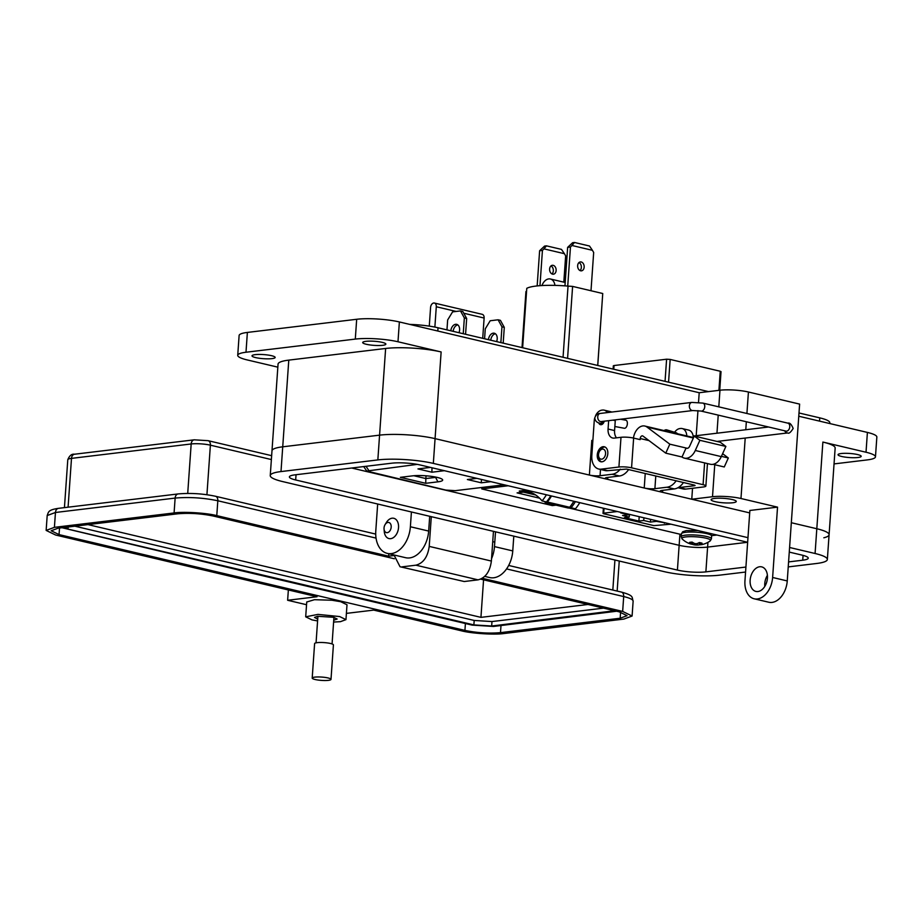 <?xml version="1.0" encoding="UTF-8"?>
<svg xmlns="http://www.w3.org/2000/svg" width="923" height="923" viewBox="0 0 923 923"><rect width="100%" height="100%" fill="white"/><g stroke="black" fill="none" stroke-linecap="round" stroke-linejoin="round"><path stroke-width="1.38" d="M568.753 507.962L681.37 534.544M711.621 535.652L716.894 535.017M666.014 523.006L656.484 521.345L650.415 522.072L643.735 520.491L638.901 521.068L624.41 517.653L629.244 517.076L622.552 515.495L628.621 514.769L620.729 512.9L622.367 512.703M617.314 511.515L603.7 513.153L604.034 508.377M671.067 524.195L653.888 525.614L603.792 513.788L603.007 513.407L603.7 513.153M719.732 390.256L721.036 371.646L720.252 371.254L718.913 390.348M668.564 382.18L670.156 359.428L666.602 359.209L665.045 381.349M656.518 520.768L656.484 521.345M650.415 522.072L650.611 519.372M664.422 522.626L664.375 523.203M628.655 514.192L628.621 514.769M629.428 514.376L629.244 517.076M639.212 516.684L638.901 521.068M643.735 520.491L643.919 517.791M670.156 359.428L720.252 371.254M613.76 369.246L614.026 365.543L666.602 359.209M614.026 365.543L613.334 365.796L613.103 369.096M544.547 501.501A41.454 27.667 103.3 0 1 544.985 502.158A2.527 1.684 -76.7 0 0 545.77 502.735A2.527 1.684 -76.7 0 0 546.174 502.758A2.527 1.684 -76.7 0 0 547.351 502.02L569.653 507.281A2.527 1.684 103.3 0 1 568.487 508.019A2.527 1.684 103.3 0 1 568.072 507.996A2.527 1.684 103.3 0 1 567.703 507.835M552.565 274.166A4.488 3.242 83.1 0 0 553.419 274.212A4.488 3.242 83.1 0 0 556.142 269.943A4.488 3.242 83.1 0 0 553.189 265.339A4.488 3.242 83.1 0 0 552.346 265.293A4.488 3.242 83.1 0 0 549.612 269.562A4.488 3.242 83.1 0 0 552.565 274.166M550.985 265.905A4.488 3.242 -96.9 0 1 553.292 269.701A4.488 3.242 -96.9 0 1 551.954 273.935M580.59 270.785A4.488 3.242 83.1 0 0 581.444 270.843A4.488 3.242 83.1 0 0 584.167 266.574A4.488 3.242 83.1 0 0 581.213 261.97A4.488 3.242 83.1 0 0 580.371 261.924A4.488 3.242 83.1 0 0 577.636 266.193A4.488 3.242 83.1 0 0 580.59 270.785M579.009 262.536A4.488 3.242 -96.9 0 1 581.317 266.332A4.488 3.242 -96.9 0 1 579.979 270.566M522.626 347.74L526.779 288.334A38.951 6.899 4 0 1 535.986 286.061A38.951 6.899 4 0 1 568.037 286.107L572.606 286.407L602.742 293.514L597.758 365.473M563.053 357.282L568.037 286.107M522.014 347.59L525.937 291.53L526.56 291.46M529.906 492.121A52.542 35.062 -76.7 0 0 523.664 492.086L517.076 492.882L539.597 498.201M546.393 494.774A41.57 27.748 103.3 0 1 542.066 500.912A52.542 35.062 -76.7 0 0 527.737 491.498A52.542 35.062 -76.7 0 0 519.28 491.048L526.791 490.148M556.015 505.158L552.369 505.596L481.794 488.936L508.204 485.752M567.576 358.343L572.606 286.407M597.712 365.462L602.742 293.514M534.925 494.509L525.36 492.294A9.172 6.126 103.3 0 1 523.883 492.213A9.172 6.126 103.3 0 1 523.503 492.109M525.475 492.282A41.454 27.667 103.3 0 1 530.448 492.317M551.516 495.986A45.412 30.309 103.3 0 1 547.351 502.02M569.653 507.281A45.412 30.309 -76.7 0 0 573.829 501.247M570.137 506.669A52.542 35.062 103.3 0 1 571.06 507.765A41.57 27.748 -76.7 0 0 575.387 501.616M550.777 495.801A41.57 27.748 103.3 0 1 546.451 501.95L542.066 500.912M481.794 488.936L481.898 487.471M579.771 502.654A41.57 27.748 -76.7 0 1 575.456 508.792L571.06 507.765M537.163 285.934L539.62 250.733L544.582 246.072L546.474 245.853L543.935 248.864L564.414 253.698L565.649 255.879L563.815 282.161M543.935 248.864L542.436 250.398L539.967 285.68M564.414 253.698L561.472 249.383L546.474 245.853M542.436 250.398L539.62 250.733M564.957 285.865L567.645 247.364L572.606 242.703L574.498 242.472L571.96 245.483L592.439 250.318L593.674 252.498L590.997 290.745M571.96 245.483L570.46 247.018L567.726 286.072M592.439 250.318L589.497 246.014L574.498 242.472M570.46 247.018L567.645 247.364M541.951 285.553A10.188 6.807 103.3 0 1 550.362 278.988A10.188 6.807 103.3 0 1 554.942 285.38M496.62 341.602A6.403 4.28 -76.7 0 0 494.278 333.226A6.403 4.28 -76.7 0 0 493.251 333.168A6.403 4.28 -76.7 0 0 488.44 339.664M459.008 332.718A6.403 4.28 -76.7 0 0 456.666 324.342A6.403 4.28 -76.7 0 0 455.627 324.296A6.403 4.28 -76.7 0 0 450.828 330.792M425.734 483.306L437.894 481.841A17.491 3.092 -176 0 0 442.429 479.499A17.491 3.092 -176 0 0 430.291 476.222A17.491 3.092 -176 0 0 412.546 475.864L400.374 477.329L425.734 483.306L425.849 478.564L413.85 475.726M430.476 467.407L417.957 468.919L431.895 472.207L444.413 470.695M504.131 484.794L455.304 490.667L445.774 490.078L366.731 471.053L417.231 464.373M476.914 478.368L467.384 479.522L481.321 482.81L490.851 481.656M436.498 477.249A13.649 2.411 4 0 1 435.379 477.41L425.849 478.564L426.034 475.806M431.999 467.765L431.895 472.207M481.321 482.81L481.402 479.429M429.276 326.131L430.579 307.44A4.165 2.781 -76.7 0 1 434.398 303.044L482.221 314.328A4.165 2.781 103.3 0 1 484.125 318.043L463.784 313.232M456.17 311.443L436.291 306.748L434.871 327.088M482.706 338.314L484.125 318.043M436.291 306.748A4.165 2.781 -76.7 0 0 434.398 303.044M453.147 331.334A6.403 4.28 103.3 0 1 457.762 324.873M466.669 318.493L462.804 311.466L460.485 310.924L464.35 317.939L466.669 318.493L465.573 334.264M446.963 329.88L447.655 319.946L452.582 311.87L460.485 310.924M464.35 317.939L463.254 333.722M490.759 340.218A6.403 4.28 103.3 0 1 495.386 333.745M504.293 327.365L500.428 320.35L498.097 319.796L501.962 326.823L504.293 327.365L503.185 343.148M484.575 338.753L485.279 328.83L490.194 320.754L498.097 319.796M501.962 326.823L500.866 342.595M633.443 438.044A12.61 8.411 103.3 0 1 644.842 426.045A12.61 8.411 103.3 0 1 647.023 427.084L669.821 444.171L665.76 453.158L642.962 436.071A2.527 1.684 -76.7 0 0 642.535 435.864A2.527 1.684 -76.7 0 0 642.12 435.852A2.527 1.684 -76.7 0 0 640.227 438.529L640.147 439.625L633.64 438.09A8.976 1.592 -176 0 0 620.994 437.306L614.291 438.102A10.084 6.738 -76.7 0 1 612.676 438.021A10.084 6.738 -76.7 0 1 608.072 429.033L608.661 420.669M603.065 446.697A7.696 5.134 103.3 0 1 604.3 446.767A7.696 5.134 103.3 0 1 607.715 454.531A7.696 5.134 103.3 0 1 602.004 461.8A7.696 5.134 103.3 0 1 600.769 461.742A7.696 5.134 103.3 0 1 597.366 453.978A7.696 5.134 103.3 0 1 603.065 446.697M604.242 421.2A4.292 2.861 103.3 0 1 601.173 424.707A4.292 2.861 103.3 0 1 600.481 424.672A4.292 2.861 103.3 0 1 598.762 422.872M721.417 456.354L728.328 457.981L722.617 453.689M669.821 444.171L687.416 448.324M713.029 464.327L724.267 466.969L728.328 457.981M694.234 436.071L689.643 446.247A3.715 2.481 103.3 0 1 686.712 448.313A3.715 2.481 103.3 0 1 686.066 448.001L682.016 457A13.799 9.218 -76.7 0 0 684.393 458.131A13.799 9.218 -76.7 0 0 695.284 450.482L699.876 440.306L694.234 436.071L720.24 442.209L725.882 446.444L721.29 456.62L695.284 450.482M665.76 453.158L682.016 457M694.454 485.117L694.408 485.729L695.111 485.475L694.304 485.083L626.509 469.08L607.657 470.684A15.137 10.095 -76.7 0 1 605.211 470.557L598.715 469.022A15.137 10.095 -76.7 0 0 601.15 469.149L607.657 470.684M684.393 458.131L710.398 464.269A13.799 9.218 -76.7 0 0 721.29 456.62M677.967 487.725L683.228 488.971A15.137 10.095 -76.7 0 0 685.674 489.098L703.43 486.963A8.976 1.592 -176 0 0 705.876 486.052A8.976 1.592 -176 0 0 703.084 484.69L631.563 467.811A8.976 1.592 -176 0 0 618.918 467.015L601.15 469.149M694.408 485.729L679.166 487.563A15.137 10.095 103.3 0 1 678.163 487.621M693.3 437.49A10.084 6.738 -76.7 0 0 688.685 430.095L682.178 428.56A10.084 6.738 -76.7 0 0 680.563 428.468L679.87 428.56A10.084 6.738 -76.7 0 0 674.609 432.287M699.876 440.306L725.882 446.444M616.495 437.837A10.084 6.738 103.3 0 1 614.568 430.568L615.272 420.669A10.084 6.738 -76.7 0 0 615.295 419.873M594.747 417.923A10.084 6.738 -76.7 0 0 594.239 420.876L591.816 455.547A15.137 10.095 -76.7 0 0 598.715 469.022M607.369 412.581A10.084 6.738 -76.7 0 0 604.161 410.147A10.084 6.738 -76.7 0 0 602.546 410.054L601.854 410.147A10.084 6.738 -76.7 0 0 595.6 415.627M611.695 412.062A10.084 6.738 -76.7 0 0 610.668 411.681L604.161 410.147M686.804 435.956A10.084 6.738 -76.7 0 0 682.178 428.56M601.473 461.835A7.696 5.134 103.3 0 1 598.646 456.839L598.542 455.65A5.123 3.427 103.3 0 1 599.592 451.22A5.123 3.427 103.3 0 1 602.407 449.109A5.123 3.427 103.3 0 1 605.569 453.712A5.123 3.427 103.3 0 1 601.704 459.169A5.123 3.427 103.3 0 1 598.542 455.65M599.592 451.22L600.215 450.205A7.696 5.134 103.3 0 1 604.438 447.02A7.696 5.134 103.3 0 1 604.98 446.997M614.856 426.507L624.375 428.272A4.096 2.181 -79.5 0 0 627.363 423.795A4.096 2.181 -79.5 0 0 625.863 420.219L620.544 419.238M676.363 432.829L677.77 433.822M664.11 430.591A4.096 3.207 107.1 0 1 666.891 429.91A4.096 3.207 107.1 0 1 668.69 431.676M385.11 524.576L386.379 522.499A10.43 6.957 103.3 0 1 392.113 518.195A10.43 6.957 103.3 0 1 393.786 518.288A10.43 6.957 103.3 0 1 398.54 527.575A10.43 6.957 103.3 0 1 390.671 538.674A10.43 6.957 103.3 0 1 388.998 538.582A10.43 6.957 103.3 0 1 384.256 531.498L384.049 529.075A5.215 3.484 103.3 0 1 385.11 524.576A5.215 3.484 103.3 0 1 387.972 522.43A5.215 3.484 103.3 0 1 391.19 527.114A5.215 3.484 103.3 0 1 387.256 532.663A5.215 3.484 103.3 0 1 384.049 529.075M789.269 552.092L801.937 555.092A20.179 3.577 4 0 1 808.236 558.161A20.179 3.577 4 0 1 802.722 560.203L788.577 561.911M745.911 567.045L705.876 571.868A20.179 3.577 4 0 1 677.413 570.079L295.672 479.972A20.179 3.577 4 0 1 289.384 476.903A20.179 3.577 4 0 1 294.887 474.86L391.733 463.196A20.179 3.577 4 0 1 420.196 464.984L747.642 542.274L707.606 547.097A20.179 3.577 4 0 1 679.143 545.308L351.686 468.019L679.143 545.308L677.413 570.079M747.965 537.671L433.337 463.404A39.354 6.969 -176 0 0 377.842 459.919L280.996 471.572A39.354 6.969 -176 0 0 270.254 475.564A39.354 6.969 -176 0 0 282.53 481.552L664.272 571.66A39.354 6.969 -176 0 0 719.767 575.144L745.565 572.041M788.23 566.907L816.624 563.48A39.354 6.969 -176 0 0 827.354 559.5A39.354 6.969 -176 0 0 815.078 553.5L789.592 547.489M749.695 512.9L435.068 438.633A39.354 6.969 -176 0 0 379.572 435.148L282.726 446.813A39.354 6.969 -176 0 0 271.985 450.793A39.354 6.969 4 0 1 282.726 446.813L288.784 360.12L385.629 348.467A39.354 6.969 4 0 1 441.136 351.951L397.986 341.764A30.274 5.365 -176 0 0 355.297 339.087L245.991 352.24L247.376 332.43A30.274 5.365 -176 0 0 239.115 335.499L237.73 355.309A30.274 5.365 4 0 1 245.991 352.24M834.046 463.911L867.205 459.919A30.274 5.365 -176 0 0 875.466 456.85A30.274 5.365 -176 0 0 866.016 452.235L822.878 442.059L816.809 528.741L791.323 522.718L816.809 528.741A39.354 6.969 -176 0 1 829.085 534.729A39.354 6.969 -176 0 0 816.809 528.741L815.078 553.5M255.175 354.651A11.607 2.054 4 0 1 267.935 355.032A11.607 2.054 4 0 1 275.158 357.455A11.607 2.054 4 0 1 271.997 358.632A11.607 2.054 4 0 1 259.236 358.251A11.607 2.054 4 0 1 252.014 355.828A11.607 2.054 4 0 1 255.175 354.651M365.854 341.337A11.607 2.054 4 0 1 378.615 341.706A11.607 2.054 4 0 1 385.849 344.129A11.607 2.054 4 0 1 382.676 345.306A11.607 2.054 4 0 1 369.927 344.937A11.607 2.054 4 0 1 362.693 342.514A11.607 2.054 4 0 1 365.854 341.337M714.54 498.432A12.61 2.238 4 0 1 728.409 498.835A12.61 2.238 4 0 1 736.266 501.477A12.61 2.238 4 0 1 732.827 502.747A12.61 2.238 4 0 1 718.959 502.343A12.61 2.238 4 0 1 711.102 499.712A12.61 2.238 4 0 1 714.54 498.432M841.211 453.528A11.607 2.054 4 0 1 853.96 453.897A11.607 2.054 4 0 1 861.194 456.331A11.607 2.054 4 0 1 858.021 457.496A11.607 2.054 4 0 1 845.272 457.127A11.607 2.054 4 0 1 838.038 454.704A11.607 2.054 4 0 1 841.211 453.528M759.652 566.757A12.61 8.422 103.3 0 1 761.683 566.872A12.61 8.422 103.3 0 1 767.267 579.598A12.61 8.422 103.3 0 1 757.921 591.528A12.61 8.422 103.3 0 1 755.891 591.424A12.61 8.422 103.3 0 1 750.307 578.698A12.61 8.422 103.3 0 1 759.652 566.757M277.835 367.158L247.179 359.924A30.274 5.365 4 0 1 237.73 355.309M270.254 475.564L278.054 364.112A39.354 6.969 4 0 1 288.784 360.12M823.824 537.786A39.354 6.969 -176 0 0 829.085 534.729L827.354 559.5M777.535 507.142L772.62 577.475L787.25 580.936A20.179 13.464 103.3 0 1 768.778 602.234L754.149 598.785A20.179 13.464 -76.7 0 1 744.953 580.809L749.868 510.477L777.535 507.142L740.973 498.512A20.179 3.577 -176 0 0 712.51 496.724L691.765 499.228L662.506 492.317A7.569 1.338 4 0 1 660.141 491.163A7.569 1.338 4 0 1 662.206 490.401L674.321 488.936L667.006 487.217L654.903 488.671A7.569 1.338 4 0 1 644.231 488.002L607.657 479.372A7.569 1.338 4 0 1 605.303 478.218A7.569 1.338 4 0 1 607.369 477.456L619.471 475.991L612.157 474.272L600.054 475.726A7.569 1.338 4 0 1 589.382 475.057L435.068 438.633A39.354 6.969 -176 0 0 379.572 435.148L282.726 446.813L280.996 471.572M377.669 504.016L375.788 530.921A25.221 16.833 -76.7 0 0 387.291 553.385A25.221 16.833 -76.7 0 0 410.377 526.756L411.416 511.977M387.291 553.385L405.578 557.7A25.221 16.833 -76.7 0 0 428.664 531.071L429.691 516.292M491.544 558.703A25.221 16.833 -76.7 0 0 494.474 546.601L495.513 531.821M484.725 576.379L489.675 577.556A25.221 16.833 -76.7 0 0 512.761 550.916L513.799 536.136M822.878 442.059A39.354 6.969 4 0 1 835.153 448.047L829.085 534.729M787.25 580.936L799.618 404.101L748.426 392.01A20.179 3.577 -176 0 0 719.963 390.221L699.207 392.725L399.371 321.954A30.274 5.365 -176 0 0 356.682 319.277L247.376 332.43M875.466 456.85L876.85 437.041A30.274 5.365 -176 0 0 867.401 432.426L798.764 416.227M691.765 499.228L692.527 488.279M696.196 435.714L697.961 410.597M698.526 402.428L699.207 392.725M592.866 440.606A7.569 1.338 4 0 1 591.805 440.386L589.382 475.057M612.157 474.272A17.664 11.791 -76.7 0 0 620.314 469.161M628.609 469.576A17.664 11.791 103.3 0 1 619.471 475.991M667.006 487.217A17.664 11.791 -76.7 0 0 676.144 480.791M683.447 482.521A17.664 11.791 103.3 0 1 674.321 488.936M754.149 598.785A20.179 13.464 -76.7 0 0 772.62 577.475M767.405 575.341A12.61 8.422 -76.7 0 0 764.798 586.405M829.789 423.542L829.835 422.792A32.293 5.723 -176 0 0 819.762 417.865L798.995 412.973M708.495 391.606L438.021 327.769A32.293 5.723 -176 0 0 409.685 324.388M747.642 542.274L707.606 547.097A20.179 3.577 4 0 1 679.143 545.308L679.928 534.198M306.736 602.004L314.489 599.696L331.888 600.238L340.702 601.704L347.002 604.773L345.963 619.633L340.449 621.675L333.607 622.056M317.593 620.937L311.997 619.887L305.698 616.818L317.985 614.395L339.664 616.564L345.963 619.633M333.734 620.198L337.149 619.021L333.607 617.291L317.604 616.287L314.501 617.429L317.72 619.079M346.39 613.391L373.711 610.103L461.465 630.824C471.468 633.501 494.786 634.966 504.154 633.501L623.833 619.091L632.093 616.033L622.656 611.418L482.302 578.294M288.357 589.959L287.63 600.273L306.54 604.727M400.028 566.745L464.223 581.525L400.028 566.734L394.283 555.508L388.641 556.188L216.778 515.622C206.775 512.946 183.458 511.48 174.089 512.946L54.411 527.345L46.15 530.413L55.599 535.017L317.039 596.731L287.63 600.273M480.675 579.136L619.195 611.834L627.063 615.676L620.175 618.237L500.497 632.636C488.902 633.616 477.041 632.878 464.927 630.409L59.049 534.602L51.18 530.76L58.068 528.21L177.747 513.799C189.353 512.819 201.214 513.569 213.317 516.038L394.363 558.773M464.223 581.525L478.056 579.852C485.486 577.936 489.928 571.672 491.382 561.057L493.459 531.336M388.641 556.188L388.802 553.742M402.07 566.849L415.904 565.188C423.288 563.215 427.73 556.95 429.218 546.393L431.295 516.672M237.915 569.826L62.026 527.737M616.633 611.234L493.505 626.452L472.149 625.113L237.903 569.906M614.545 610.738L491.671 626.025L473.88 624.906L68.014 529.11L64.16 527.471M603.527 608.142L491.982 621.56L474.191 620.452L74.844 526.191M587.986 604.473L480.941 617.36L87.997 524.61M480.941 617.36L483.56 579.829M312.193 678.082L314.605 643.608A9.426 1.673 4 0 1 320.339 642.477A9.426 1.673 4 0 1 330.469 643.481A9.426 1.673 4 0 1 333.411 644.923L330.999 679.397A9.426 1.673 4 0 1 325.265 680.528A9.426 1.673 4 0 1 315.135 679.513A9.426 1.673 4 0 1 312.193 678.082A9.426 1.673 4 0 1 317.927 676.951A9.426 1.673 4 0 1 328.057 677.955A9.426 1.673 4 0 1 330.999 679.397M691.523 544.178A7.234 1.281 -176 0 0 692.527 544.362A21.944 14.93 -83.4 0 0 694.719 544.905A21.898 19.833 -75.9 0 0 695.238 544.962A21.898 19.833 -75.9 0 0 695.954 545.008A21.898 20.491 80.9 0 0 696.865 545.055A21.898 20.491 80.9 0 0 697.246 545.055A21.944 16.152 90.3 0 0 699.669 544.801A7.234 1.281 -176 0 0 702.068 544.547A7.234 1.281 -176 0 0 702.299 544.489A21.944 15.472 -103.7 0 1 699.969 544.732A21.898 8.665 -96 0 1 699.403 544.593A21.898 7.753 -87.5 0 0 699.888 544.282A21.944 14.93 -83.4 0 0 702.091 543.209A7.234 1.281 -176 0 0 700.892 542.862A7.234 1.281 -176 0 0 699.322 542.551A21.944 14.249 109.7 0 1 697.027 543.601A21.898 19.152 124.5 0 1 695.757 543.739A21.898 19.821 -122.2 0 1 694.488 543.439A21.944 15.472 -103.7 0 1 692.169 542.101A7.234 1.281 -176 0 0 690.681 542.216A7.234 1.281 -176 0 0 689.55 542.412A21.944 16.152 90.3 0 0 691.777 543.762A21.898 9.345 94.7 0 0 692.308 544.155A21.898 7.072 102.9 0 1 691.846 544.224A21.944 14.249 109.7 0 1 689.839 543.739A21.944 14.249 109.7 0 1 689.758 543.705M702.068 544.547A21.944 21.944 0 0 0 710.214 540.89L710.214 540.89A14.387 2.55 -176 0 0 706.072 538.201A14.387 2.55 -176 0 0 689.273 536.678A14.387 2.55 -176 0 0 682.132 538.928L682.132 538.928A21.944 21.944 0 0 0 689.839 543.739M692.838 542.539L692.527 544.362M692.608 542.389L692.308 544.155M692.008 542.113L691.777 543.762M699.888 542.643L699.888 544.282M699.357 542.551L699.403 544.593M697.43 543.439L697.246 545.055M696.046 543.716L695.954 545.008M694.742 543.509L694.719 544.905M519.28 491.048L523.664 492.086M535.028 494.578L525.36 492.294M435.402 477.018L437.894 481.841M368.646 470.222L366.004 466.3M649.007 440.606L640.227 438.529M693.358 438.021L647.023 427.084M679.166 487.563L685.674 489.098M704.607 462.896L703.084 484.69M633.64 438.09L631.563 467.811M620.994 437.306L618.918 467.015M614.568 430.568L608.072 429.033M615.272 420.669L613.045 420.138M716.998 441.448L787.723 432.933A4.096 2.965 -96.9 0 1 786.95 432.887A4.096 2.965 -96.9 0 1 784.735 430.822M693.138 435.944L695.1 435.841A4.096 2.965 83.1 0 0 694.315 436.094M694.188 436.164A4.096 2.965 83.1 0 0 693.277 437.098M787.723 432.933C788.877 433.868 790.688 432.379 793.169 428.468C791.415 424.268 789.661 422.503 787.907 423.161A4.096 2.734 103.3 0 1 789.765 426.807A4.096 2.734 103.3 0 1 786.027 431.122L701.007 411.058L692.827 410.539L601.185 421.569A4.096 2.965 83.1 0 1 600.412 421.523A4.096 2.965 83.1 0 1 597.735 416.804A4.096 2.965 83.1 0 1 600.204 413.446L691.846 402.416A4.096 2.965 83.1 0 0 689.366 405.774A4.096 2.965 83.1 0 0 692.054 410.493A4.096 2.965 83.1 0 0 692.827 410.539M787.907 423.161L702.888 403.097A4.096 2.734 103.3 0 1 704.757 406.743A4.096 2.734 103.3 0 1 701.007 411.058M600.204 413.446C597.654 413.423 595.831 414.912 594.758 417.911C595.197 420.98 596.95 422.746 600.019 423.219A4.096 2.734 -76.7 0 0 603.054 421.338M705.876 571.868L707.941 542.332M802.722 560.203L803.068 555.369M295.672 479.972L296.041 474.71M377.842 459.919L385.629 348.467M433.337 463.404L441.136 351.951M355.297 339.087L356.682 319.277M397.986 341.764L399.371 321.954M607.795 477.399L607.657 479.372M644.231 488.002L645.235 473.499M662.645 490.344L662.506 492.317M600.054 475.726L600.492 469.438M654.903 488.671L655.78 475.991M712.51 496.724L714.748 464.731M716.952 433.21L718.221 415.119M718.798 406.847L719.963 390.221M740.973 498.512L745.207 438.056M745.784 429.737L746.338 421.765M746.915 413.492L748.426 392.01M867.401 432.426L866.016 452.235M410.377 526.756L428.664 531.071M494.474 546.601L512.761 550.916M819.762 417.865L819.532 421.13M438.021 327.769L437.802 331.022M271.65 455.674L208.09 440.675A5.042 3.369 103.3 0 1 210.386 445.174L271.374 459.562M208.09 440.675L194.234 439.821A5.042 3.646 83.1 0 0 191.176 443.963A13.626 2.411 4 0 1 210.386 445.174L206.925 494.716M194.234 439.821L74.555 454.22A5.042 3.646 83.1 0 0 71.498 458.373L191.176 443.963L187.715 493.424M64.437 507.627L67.783 459.746A13.626 2.411 4 0 1 71.498 458.373L68.083 507.189M614.926 560.007L612.826 590.039M621.387 592.07A5.042 3.369 103.3 0 1 623.694 596.558A30.274 5.365 4 0 1 633.132 601.173C631.609 597.089 634.459 595.727 621.387 592.07L508.665 565.453M506.565 568.914L623.694 596.558L622.656 611.418M54.411 527.345L55.449 512.484L47.188 515.553C48.642 511.78 48.077 509.888 58.507 508.342A5.042 3.646 83.1 0 0 55.449 512.484L175.128 498.085L174.089 512.946M216.778 515.622L217.816 500.762C203.268 497.762 189.03 496.874 175.128 498.085A5.042 3.646 83.1 0 1 178.185 493.932L58.507 508.342M376.042 538.109L217.816 500.762A5.042 3.369 -76.7 0 0 215.521 496.262C202.841 493.632 190.392 492.859 178.185 493.932M59.049 534.602L59.51 528.037M464.927 630.409L465.411 623.521M500.497 632.636L500.993 625.552M620.175 618.237L620.602 612.191M429.218 546.393L491.382 561.057M415.904 565.188L478.056 579.852M68.014 529.11L68.164 526.998M473.88 624.906L474.191 620.452M491.671 626.025L491.982 621.56M611.349 611.614L611.464 610.011M710.398 533.482L711.621 535.963L711.425 538.824A15.137 2.677 -176 0 0 706.695 536.517A15.137 2.677 -176 0 0 685.351 535.178A15.137 2.677 -176 0 0 681.22 536.713L682.132 538.928M711.621 535.963A15.137 2.677 -176 0 0 706.903 533.667A15.137 2.677 -176 0 0 685.547 532.317A15.137 2.677 -176 0 0 681.428 533.852L682.685 531.752L686.193 530.621L697.892 530.529M603.007 513.407L603.377 508.215M535.686 494.993L523.883 492.213M550.362 278.988L565.188 282.484M545.77 502.735L568.072 507.996M363.708 466.577L366.731 471.053M693.565 437.548L644.842 426.045M705.876 486.052L707.456 463.565M695.1 435.841L768.547 427.003M702.888 403.097L691.846 402.416M600.019 423.219L602.788 423.865M666.891 429.91L676.501 432.864M494.797 542.136L492.732 541.639M306.736 601.958L305.698 616.818M67.783 459.746C69.444 455.616 71.706 453.781 74.555 454.22M617.152 591.066L619.252 561.034M46.15 530.413L47.188 515.553M632.093 616.033L633.132 601.173M215.521 496.262L375.707 534.082M317.916 616.252L316.058 642.823M333.93 617.372L332.072 643.942M695.238 544.962A21.944 21.944 0 0 0 696.865 545.055M681.22 536.713L681.428 533.852M711.425 538.824L710.214 540.89"/></g></svg>

